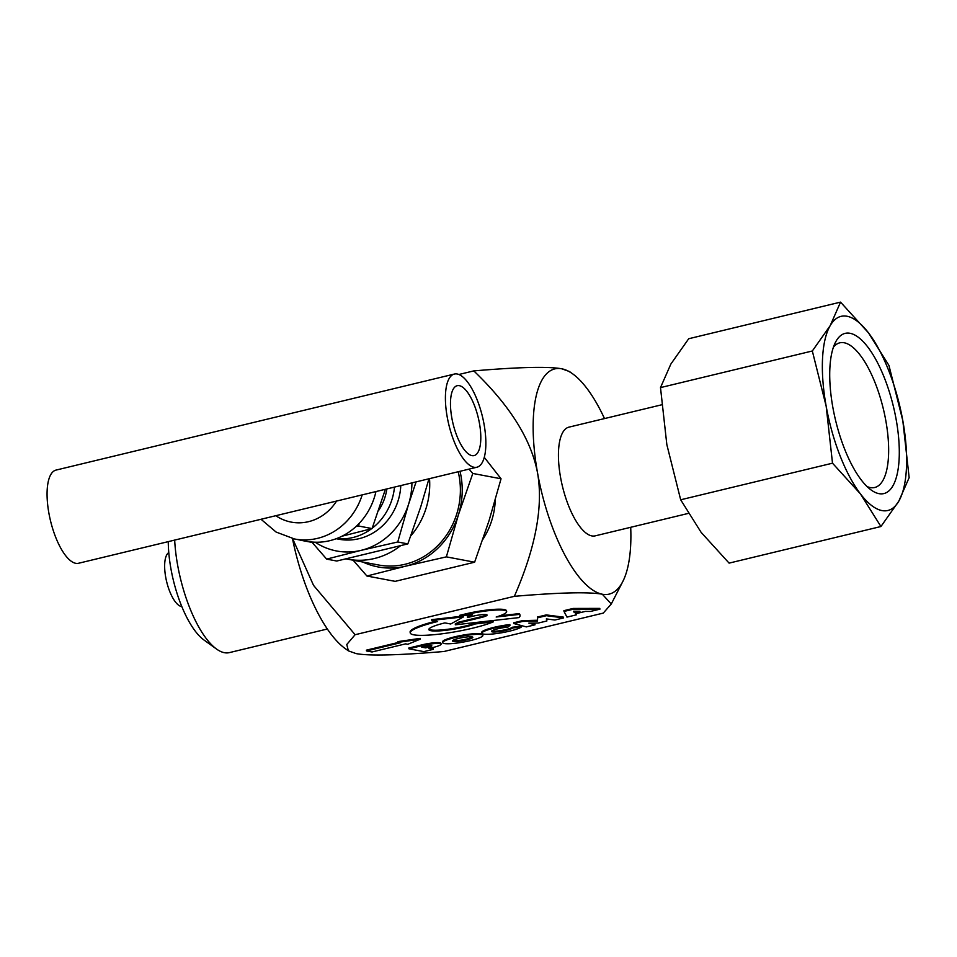 <?xml version="1.0" encoding="UTF-8"?>
<svg xmlns="http://www.w3.org/2000/svg" width="957" height="957" viewBox="0 0 957 957"><rect width="100%" height="100%" fill="white"/><g stroke="black" fill="none" stroke-linecap="round" stroke-linejoin="round"><path stroke-width="1.44" d="M909.15 477.651L898.79 501.181A99.851 36.019 76.4 0 0 902.81 420.649L909.15 477.651M880.93 526.517L860.475 493.956A99.851 36.019 76.4 0 0 898.79 501.181L880.93 526.517L729.09 563.123L701.134 532.367L680.678 499.793L832.506 463.188L826.166 406.187A99.851 36.019 76.4 0 0 860.475 493.956L832.506 463.188M826.166 406.187L812.326 350.992L830.186 325.655A99.851 36.019 76.4 0 0 826.166 406.187M830.186 325.655L840.545 302.125L868.513 332.88A99.851 36.019 76.4 0 0 830.186 325.655M868.513 332.88L888.957 365.454L902.81 420.649A99.851 36.019 76.4 0 0 868.513 332.88M840.545 302.125L688.717 338.73L670.857 364.067L660.497 387.597L666.838 444.598L680.678 499.793M660.497 387.597L812.326 350.992M833.439 347.176A74.407 26.844 -103.6 0 1 839.803 342.821A74.407 26.844 -103.6 0 1 885.799 420.554A74.407 26.844 -103.6 0 1 874.686 487.508A74.407 26.844 -103.6 0 1 867.03 486.527M832.865 407.455A82.398 29.727 76.4 0 0 871.121 489.984A82.398 29.727 76.4 0 0 893.395 406.45A82.398 29.727 76.4 0 0 835.497 342.247A82.398 29.727 76.4 0 0 832.865 407.455M688.262 513.419L595.134 535.872A55.913 20.169 -103.6 0 1 560.575 477.459A55.913 20.169 -103.6 0 1 568.925 427.145L661.67 404.799M366.519 650.939L372.01 651.968L405.636 643.858L407.814 644.276L420.314 639.144L420.171 638.367L397.837 641.633L397.98 642.41L400.146 642.829L366.519 650.939L366.375 650.162L398.268 642.47M420.314 639.144L397.98 642.41M573.841 611.224L574.152 611.858L576.7 611.236M574.152 611.858L574.296 612.636L573.602 611.224L579.966 611.26L574.296 612.636M564.02 611.451L563.888 610.674L573.099 608.449L599.8 608.389L599.931 609.166L573.243 609.226L564.02 611.451L566.975 617.109L576.437 614.825L575.635 613.748L585.313 611.415L590.481 611.439L599.931 609.166M573.099 608.449L573.243 609.226M576.006 613.652L576.437 614.825M423.484 646.717L425.494 647.099L425.638 647.877L421.738 647.135L424.884 646.382A5.084 0.766 -10.2 0 1 431.846 645.843A5.084 0.766 -10.2 0 1 428.832 647.111L425.638 647.877M425.494 647.099L428.688 646.334A5.084 0.766 169.8 0 0 431.045 645.592M408.95 648.81L408.806 648.033L422.456 644.743A13.613 2.034 -10.2 0 1 440.962 643.343L441.105 644.121A13.613 2.034 169.8 0 0 422.599 645.52L408.95 648.81L423.843 651.621L433.33 649.336L428.88 648.499L433.078 647.482A13.613 2.034 169.8 0 0 441.105 644.121M430.626 648.068L433.186 648.559L433.33 649.336M531.422 623.103L534.903 624.036L535.035 624.813L528.802 623.139L538.456 623.007L546.914 620.961L546.351 618.904L554.893 620.028L563.601 617.923L546.399 615.686L537.535 617.827L537.523 621.021L522.678 621.416L513.837 623.545L526.314 626.907L535.035 624.813M522.678 621.416L522.534 620.638L513.694 622.768L513.837 623.545M522.534 620.638L537.391 620.244L537.523 621.021M537.391 620.244L537.535 617.827M537.391 617.05L546.256 614.908L546.399 615.686M546.256 614.908L563.458 617.145L563.601 617.923M546.423 618.916L546.914 620.961M499.805 615.806L519.161 613.616A58.102 8.685 -10.2 0 1 519.89 614.681L520.034 615.459A58.102 8.685 169.8 0 0 519.304 614.394L496.169 617.014A29.966 4.486 169.8 0 0 506.66 611.559A29.966 4.486 169.8 0 0 466.262 614.55L459.695 616.141L472.507 614.681L467.471 617.54L473.368 616.117A10.025 1.495 -10.2 0 1 487.089 615.064A10.025 1.495 -10.2 0 1 481.072 617.564L458.666 622.971L455.365 624.801L518.957 617.6A58.102 8.685 169.8 0 0 520.034 615.459M519.161 613.616L519.304 614.394M458.666 622.971L458.523 622.194L455.233 624.024L455.365 624.801M458.523 622.194L480.928 616.787A10.025 1.495 169.8 0 0 486.67 614.741M470.617 614.896L467.327 616.763L467.471 617.54M466.262 614.55L466.131 613.772L459.551 615.363L459.695 616.141M466.131 613.772A29.966 4.486 -10.2 0 1 506.516 610.781L506.66 611.559M452.781 640.496A10.324 1.543 169.8 0 0 466.49 639.085A10.324 1.543 169.8 0 0 472.411 636.967M466.621 639.862A10.324 1.543 -10.2 0 1 452.505 640.951A10.324 1.543 -10.2 0 1 462.398 637.601A10.324 1.543 -10.2 0 1 472.818 637.29A10.324 1.543 -10.2 0 1 466.621 639.862M470.605 640.544A20.432 3.05 169.8 0 0 482.866 635.448A20.432 3.05 169.8 0 0 454.922 637.577A20.432 3.05 169.8 0 0 442.66 642.673A20.432 3.05 169.8 0 0 470.605 640.544M442.66 642.673L442.517 641.896A20.432 3.05 -10.2 0 1 454.778 636.8A20.432 3.05 -10.2 0 1 482.723 634.67L482.866 635.448M481.826 633.235L481.682 632.457A20.444 3.062 -10.2 0 1 509.854 624.574L509.997 625.352A20.444 3.062 169.8 0 0 481.826 633.235A20.444 3.062 169.8 0 0 499.554 633.115A20.444 3.062 169.8 0 0 521.362 627.014L512.605 627.995A10.826 1.615 -10.2 0 1 501.265 631.309A10.826 1.615 -10.2 0 1 491.479 631.441A10.826 1.615 -10.2 0 1 496.91 629.012A10.826 1.615 -10.2 0 1 507.904 627.122L509.997 625.352M491.731 630.986A10.826 1.615 169.8 0 0 502.437 630.304A10.826 1.615 169.8 0 0 512.462 627.218L512.605 627.995M512.462 627.218L521.23 626.237L521.362 627.014M431.798 620.423L431.667 619.646L463.427 616.069L463.559 616.846L431.798 620.423L437.624 621.524A45.78 6.843 169.8 0 0 410.242 632.924A45.78 6.843 169.8 0 0 443.211 633.642A45.78 6.843 169.8 0 0 493.25 621.894L475.473 623.916A26.892 4.019 -10.2 0 1 446.5 630.22A26.892 4.019 -10.2 0 1 428.832 629.586A26.892 4.019 -10.2 0 1 444.885 622.899L450.723 624L463.559 616.846M428.892 629.168A26.892 4.019 169.8 0 0 447.601 629.287A26.892 4.019 169.8 0 0 475.33 623.139L475.473 623.916M475.33 623.139L493.118 621.117L493.25 621.894M410.242 632.924L410.098 632.146A45.78 6.843 -10.2 0 1 435.758 621.177M292.591 538.588L313.537 585.361L355.107 634.718L346.781 644.492L348.36 650.844L356.064 653.583C368.923 656.035 398.244 655.33 444.012 651.49L603.257 613.102L611.272 603.987L602.312 594.225C588.914 591.797 559.594 592.491 514.364 596.319C535.621 547.631 543.361 506.564 537.583 473.117C531.338 439.789 510.081 405.708 473.799 370.897C519.029 367.069 548.349 366.364 561.747 368.792A115.821 41.785 76.4 0 0 537.583 473.117A115.821 41.785 76.4 0 0 602.312 594.225A115.821 41.785 76.4 0 0 622.78 581.557A115.821 41.785 76.4 0 0 630.711 527.295M355.107 634.718L514.364 596.319M181.794 606.559A27.956 10.084 -103.6 0 1 165.717 577.262A27.956 10.084 -103.6 0 1 168.779 552.572M168.265 541.626A70.914 25.588 76.4 0 0 170.956 568.913A70.914 25.588 76.4 0 0 203.877 639.934L216.497 649.025A83.69 30.193 -103.6 0 1 177.643 565.192A83.69 30.193 -103.6 0 1 174.676 540.083M327.318 629.012L229.381 652.614A83.69 30.193 -103.6 0 1 216.497 649.025M561.747 368.792L569.451 371.531L572.717 373.888A115.821 41.785 76.4 0 0 561.747 368.792M604.501 418.58A115.821 41.785 76.4 0 0 572.717 373.888M348.36 650.844L345.094 648.499A115.821 41.785 -103.6 0 1 292.483 538.564M458.893 374.486L473.799 370.897M416.092 481.885L408.495 504.459A67.899 62.504 -79.3 0 0 411.929 482.89M397.753 541.985L361.124 550.347A67.899 62.504 -79.3 0 0 408.495 504.459L397.753 541.985L407.849 543.887L420.757 506.767L428.963 478.787M315.308 542.296A67.899 62.504 -79.3 0 0 361.124 550.347L326.66 559.115L312.149 542.428M326.66 559.115L336.768 561.029L407.849 543.887M359.234 523.347L358.528 526.015L355.944 526.577M341.996 536.207L372.082 528.575L385.396 489.29M299.996 540.131L313.537 542.679L315.69 542.212M479.433 423.245A35.947 12.967 -103.6 0 1 474.062 455.592A35.947 12.967 -103.6 0 1 451.848 418.042A35.947 12.967 -103.6 0 1 457.219 385.695A35.947 12.967 -103.6 0 1 479.433 423.245M447.242 417.168A47.934 17.286 76.4 0 0 476.873 467.231A47.934 17.286 76.4 0 0 484.027 424.107A47.934 17.286 76.4 0 0 454.408 374.043A47.934 17.286 76.4 0 0 447.242 417.168M476.873 467.231L78.534 563.266A47.934 17.286 -103.6 0 1 48.903 513.203A47.934 17.286 -103.6 0 1 56.068 470.078L454.408 374.043M375.945 491.563A63.904 58.832 100.7 0 1 306.73 541.291L294.469 538.97A63.904 58.832 -79.3 0 0 362.189 494.889M372.082 528.575L358.528 526.015M386.855 488.931A47.934 44.118 100.7 0 1 378.565 510.548M336.469 538.612A55.913 51.475 -79.3 0 0 371.555 528.707M372.213 528.204A55.913 51.475 -79.3 0 0 394.475 487.101M400.804 485.57A55.913 51.475 100.7 0 1 338.874 539.222L336.206 538.719M346.374 558.912A73.892 68.019 -79.3 0 0 347.798 559.199A73.892 68.019 -79.3 0 0 400.361 545.873M410.804 535.896A73.892 68.019 -79.3 0 0 429.526 478.644M458.2 471.729A73.892 68.019 100.7 0 1 459.145 476.215A73.892 68.019 100.7 0 1 378.458 564.977L347.798 559.199M362.811 562.022A75.89 69.861 -79.3 0 0 405.445 566.221L366.926 576.018L353.145 560.204M469.014 469.133L472.806 473.452L458.379 514.926A75.89 69.861 -79.3 0 0 460.018 471.299M458.379 514.926L446.369 556.866L405.445 566.221A75.89 69.861 -79.3 0 0 458.379 514.926M366.926 576.018L395.169 581.354L474.612 562.202L489.039 520.716L501.049 478.775L484.266 457.326M501.049 478.775L472.806 473.452M474.612 562.202L446.369 556.866M482.854 539.377A71.895 66.189 -79.3 0 0 495.271 499.985M428.688 646.334L428.832 647.111M422.456 644.743L422.599 645.52M480.928 616.787L481.072 617.564M336.553 501.061A47.934 44.118 100.7 0 1 275.819 515.703M622.78 581.557L611.272 603.987M261.01 519.268L276.106 532.056L294.469 538.97"/></g></svg>
